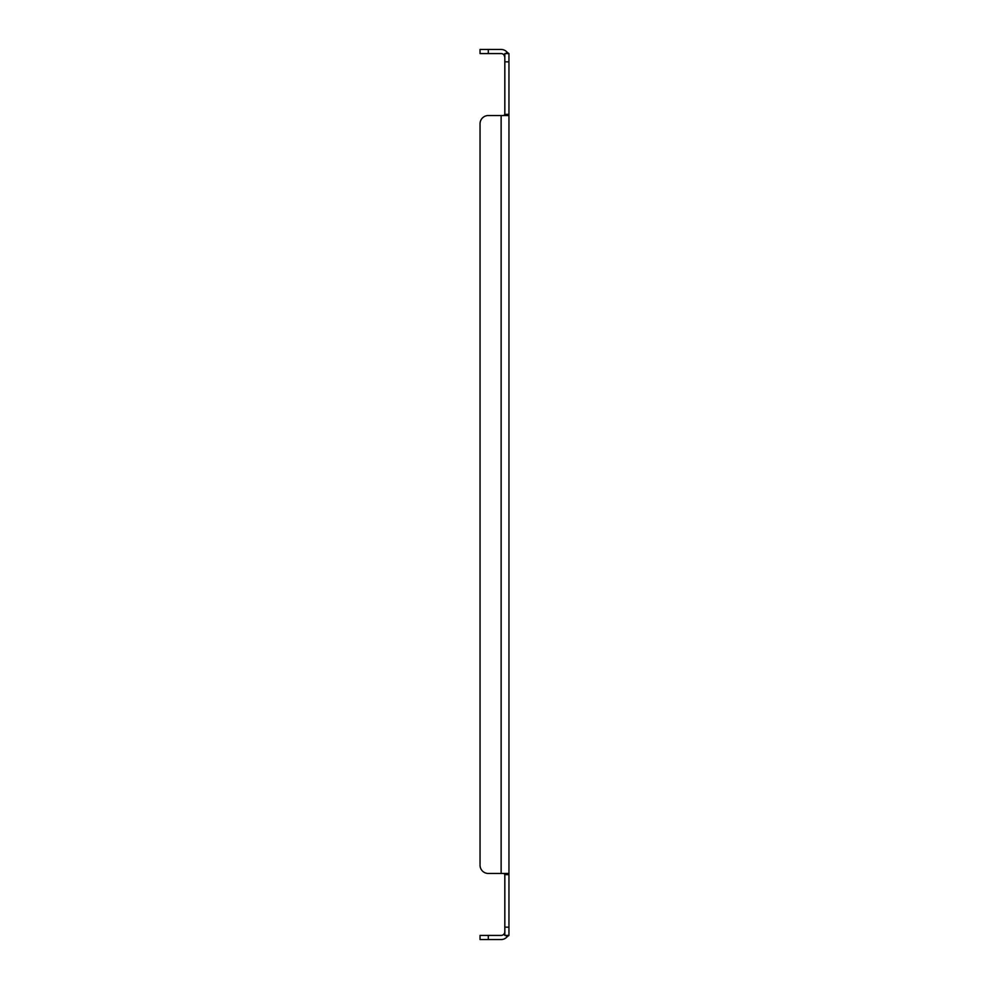 <?xml version="1.0" encoding="UTF-8"?>
<svg xmlns="http://www.w3.org/2000/svg" width="989" height="989" viewBox="0 0 989 989"><rect width="100%" height="100%" fill="white"/><g stroke="black" fill="none" stroke-linecap="round" stroke-linejoin="round"><path stroke-width="1.48" d="M488.306 49.45L488.306 53.579L480.048 53.579L480.048 49.45L501.126 49.45A7.825 7.825 0 0 1 507.172 52.306L508.952 53.579L508.952 935.421L504.823 935.421L503.982 934.073A3.696 3.696 0 0 1 501.126 935.421L480.048 935.421L480.048 939.55L488.306 939.55L488.306 935.421M508.952 873.46L507.172 873.46L508.952 874.635L504.823 874.635L504.823 935.421M508.952 115.54L488.306 115.54A8.258 8.258 0 0 0 480.048 123.798L480.048 865.202A8.258 8.258 0 0 0 488.306 873.46L507.172 873.46M507.172 115.54L508.952 114.365L504.823 114.365L503.982 115.54M508.952 53.579L504.823 53.579L504.823 114.365M505.626 935.421L507.172 936.694A7.825 7.825 0 0 1 501.126 939.55L488.306 939.55M507.172 936.694L508.952 935.421M504.823 874.635L503.982 873.46M505.626 53.579L507.172 52.306M504.823 53.579L503.982 54.927A3.696 3.696 0 0 0 501.126 53.579L488.306 53.579M501.126 115.54L501.126 873.46L488.306 873.46M504.823 57.275L503.982 54.927M504.613 932.973L503.982 934.073L504.613 932.961M480.048 865.202L480.048 123.798M508.952 927.163L504.823 927.163M508.952 61.837L504.823 61.837"/></g></svg>
